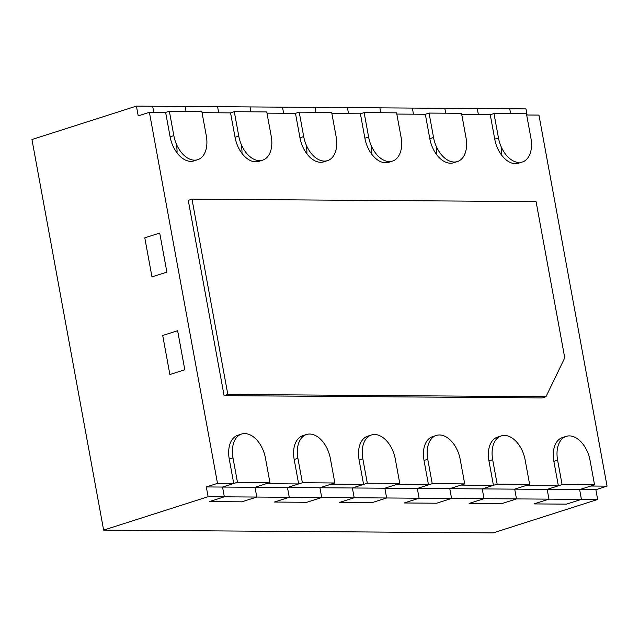 <?xml version="1.0" encoding="UTF-8"?>
<svg xmlns="http://www.w3.org/2000/svg" width="639" height="639" viewBox="0 0 639 639"><rect width="100%" height="100%" fill="white"/><g stroke="black" fill="none" stroke-linecap="round" stroke-linejoin="round"><path stroke-width="0.96" d="M169.359 111.226L173.84 135.636A25.129 15.743 -107.7 0 0 197.731 159.686A25.129 15.743 -107.7 0 0 206.309 135.867L201.828 111.458L169.359 111.226L165.629 112.416L149.398 112.304L217.5 483.364L233.73 483.475L229.257 459.066L232.987 457.875A25.129 15.743 -107.7 0 1 241.566 434.049A25.129 15.743 -107.7 0 1 265.449 458.107L269.93 482.517L255.001 487.285L256.798 497.054L241.869 501.823L209.408 501.591L241.869 501.823L256.798 497.054L208.106 496.703L206.309 486.942L319.931 487.749L321.721 497.517L306.8 502.286L274.331 502.054L306.8 502.286L321.721 497.517L256.798 497.054L255.001 487.285L266.199 483.707L298.661 483.939L287.462 487.517L289.259 497.286L274.331 502.054L289.259 497.286L287.462 487.517L302.391 482.749L334.852 482.98L319.931 487.749L384.854 488.212L386.643 497.981L371.722 502.749L339.261 502.518L371.722 502.749L386.643 497.981L321.721 497.517L319.931 487.749L331.122 484.17L363.583 484.402L352.393 487.98L354.182 497.749L339.261 502.518L354.182 497.749L352.393 487.98L367.313 483.212L399.774 483.443L384.854 488.212L449.776 488.675L451.565 498.444L436.645 503.212L404.183 502.981L436.645 503.212L451.565 498.444L386.643 497.981L384.854 488.212L396.044 484.634L428.505 484.865L417.315 488.444L419.104 498.212L404.183 502.981L419.104 498.212L417.315 488.444L432.236 483.675L464.705 483.907L449.776 488.675L514.699 489.139L516.496 498.907L501.567 503.676L469.106 503.444L501.567 503.676L516.496 498.907L451.565 498.444L449.776 488.675L460.967 485.097L493.436 485.328L482.237 488.907L484.035 498.676L469.106 503.444L484.035 498.676L482.237 488.907L497.166 484.138L529.627 484.37L514.699 489.139L579.629 489.602L581.418 499.371L566.497 504.139L534.036 503.907L566.497 504.139L581.418 499.371L516.496 498.907L514.699 489.139L525.897 485.56L558.358 485.792L547.168 489.37L548.957 499.139L534.036 503.907L548.957 499.139L547.168 489.37L562.088 484.602L594.55 484.833L579.629 489.602L595.86 489.722L597.649 499.482L493.18 532.886L103.638 530.106L31.95 139.518L136.419 106.114L152.649 106.234L153.767 112.336L152.649 106.234L217.572 106.697L218.69 112.799L217.572 106.697L282.494 107.16L283.612 113.263L282.494 107.16L347.424 107.624L348.543 113.726L347.424 107.624L412.347 108.087L413.465 114.189L412.347 108.087L477.269 108.55L478.387 114.653L477.269 108.55L525.961 108.894L527.079 114.996M165.629 112.416L170.11 136.834A25.129 15.743 -107.7 0 0 193.992 160.884L197.731 159.686M202.052 112.68L230.559 112.879L235.04 137.297A25.129 15.743 -107.7 0 0 258.923 161.347L262.653 160.149A25.129 15.743 -107.7 0 1 238.77 136.099L235.04 137.297M266.974 113.143L295.482 113.343L299.963 137.76A25.129 15.743 -107.7 0 0 323.845 161.811L327.575 160.613A25.129 15.743 -107.7 0 1 303.693 136.562L299.963 137.76M331.897 113.606L360.404 113.806L364.885 138.224A25.129 15.743 -107.7 0 0 388.768 162.274L392.498 161.084A25.129 15.743 -107.7 0 1 368.615 137.026L364.885 138.224M396.819 114.069L425.326 114.269L429.807 138.687A25.129 15.743 -107.7 0 0 453.698 162.737L457.428 161.547A25.129 15.743 -107.7 0 1 433.538 137.489L429.807 138.687M461.749 114.533L490.257 114.732L494.738 139.15A25.129 15.743 -107.7 0 0 518.62 163.201L522.351 162.01A25.129 15.743 -107.7 0 1 498.468 137.952L494.738 139.15M526.672 114.996L538.949 115.084L607.05 486.143L595.86 489.722M597.649 499.482L581.418 499.371L579.629 489.602L590.819 486.023L607.05 486.143M562.088 484.602L557.607 460.192A25.129 15.743 -107.7 0 1 566.186 436.373L562.456 437.563A25.129 15.743 72.3 0 0 553.877 461.382L558.358 485.792M497.166 484.138L492.685 459.729A25.129 15.743 -107.7 0 1 501.264 435.91L497.533 437.1A25.129 15.743 72.3 0 0 488.955 460.919L493.436 485.328M432.236 483.675L427.755 459.265A25.129 15.743 -107.7 0 1 436.333 435.447L432.603 436.637A25.129 15.743 72.3 0 0 424.024 460.455L428.505 484.865M367.313 483.212L362.832 458.802A25.129 15.743 -107.7 0 1 371.411 434.983L367.681 436.173A25.129 15.743 72.3 0 0 359.102 459.992L363.583 484.402M302.391 482.749L297.91 458.339A25.129 15.743 -107.7 0 1 306.488 434.512L302.758 435.71A25.129 15.743 72.3 0 0 294.18 459.529L298.661 483.939M241.566 434.049L237.836 435.247A25.129 15.743 72.3 0 0 229.257 459.066M545.962 396.723L542.223 397.913L224.097 395.645L188.257 200.35L191.988 199.152L227.827 394.447L545.962 396.723L564.756 357.848L536.081 201.612L191.988 199.152M166.883 272.118L159.71 233.059L144.789 237.828L151.962 276.887L144.789 237.828L159.71 233.059L166.883 272.118L151.962 276.887L166.883 272.118M184.807 369.765L177.634 330.706L162.713 335.475L169.878 374.534L162.713 335.475L177.634 330.706L184.807 369.765L169.878 374.534L184.807 369.765M208.106 496.703L103.638 530.106M149.398 112.304L138.208 115.883L136.419 106.114M217.5 483.364L206.309 486.942M269.93 482.517L237.468 482.285L222.54 487.054L224.337 496.822L209.408 501.591L224.337 496.822L222.54 487.054L233.73 483.475M186.005 111.346L185.11 106.465L186.005 111.346M250.927 111.809L250.033 106.929L250.927 111.809M315.858 112.272L314.955 107.392L315.858 112.272M380.78 112.736L379.885 107.855L380.78 112.736M445.702 113.199L444.808 108.318L445.702 113.199M510.625 113.662L509.73 108.782L510.625 113.662M177.051 152.897A25.129 15.743 72.3 0 0 176.46 145.412M241.973 153.36A25.129 15.743 72.3 0 0 241.382 145.876M306.896 153.823A25.129 15.743 72.3 0 0 306.305 146.339M371.826 154.287A25.129 15.743 72.3 0 0 371.235 146.802M436.749 154.75A25.129 15.743 72.3 0 0 436.157 147.266M501.671 155.213A25.129 15.743 72.3 0 0 501.08 147.729M224.097 395.645L227.827 394.447M566.186 436.373A25.129 15.743 -107.7 0 1 590.069 460.423L594.55 484.833M501.264 435.91A25.129 15.743 -107.7 0 1 525.146 459.96L529.627 484.37M436.333 435.447A25.129 15.743 -107.7 0 1 460.224 459.497L464.705 483.907M371.411 434.983A25.129 15.743 -107.7 0 1 395.293 459.034L399.774 483.443M306.488 434.512A25.129 15.743 -107.7 0 1 330.371 458.57L334.852 482.98M498.468 137.952L493.987 113.542L526.448 113.774L530.929 138.184A25.129 15.743 -107.7 0 1 522.351 162.01M493.987 113.542L490.257 114.732M433.538 137.489L429.065 113.079L461.526 113.311L466.007 137.72A25.129 15.743 -107.7 0 1 457.428 161.547M429.065 113.079L425.326 114.269M368.615 137.026L364.134 112.616L396.595 112.847L401.076 137.257A25.129 15.743 -107.7 0 1 392.498 161.084M364.134 112.616L360.404 113.806M303.693 136.562L299.212 112.152L331.673 112.384L336.154 136.794A25.129 15.743 -107.7 0 1 327.575 160.613M299.212 112.152L295.482 113.343M238.77 136.099L234.289 111.689L266.751 111.921L271.232 136.331A25.129 15.743 -107.7 0 1 262.653 160.149M234.289 111.689L230.559 112.879M237.468 482.285L232.987 457.875M553.877 461.382L557.607 460.192M488.955 460.919L492.685 459.729M424.024 460.455L427.755 459.265M359.102 459.992L362.832 458.802M294.18 459.529L297.91 458.339M173.84 135.636L170.11 136.834"/></g></svg>
